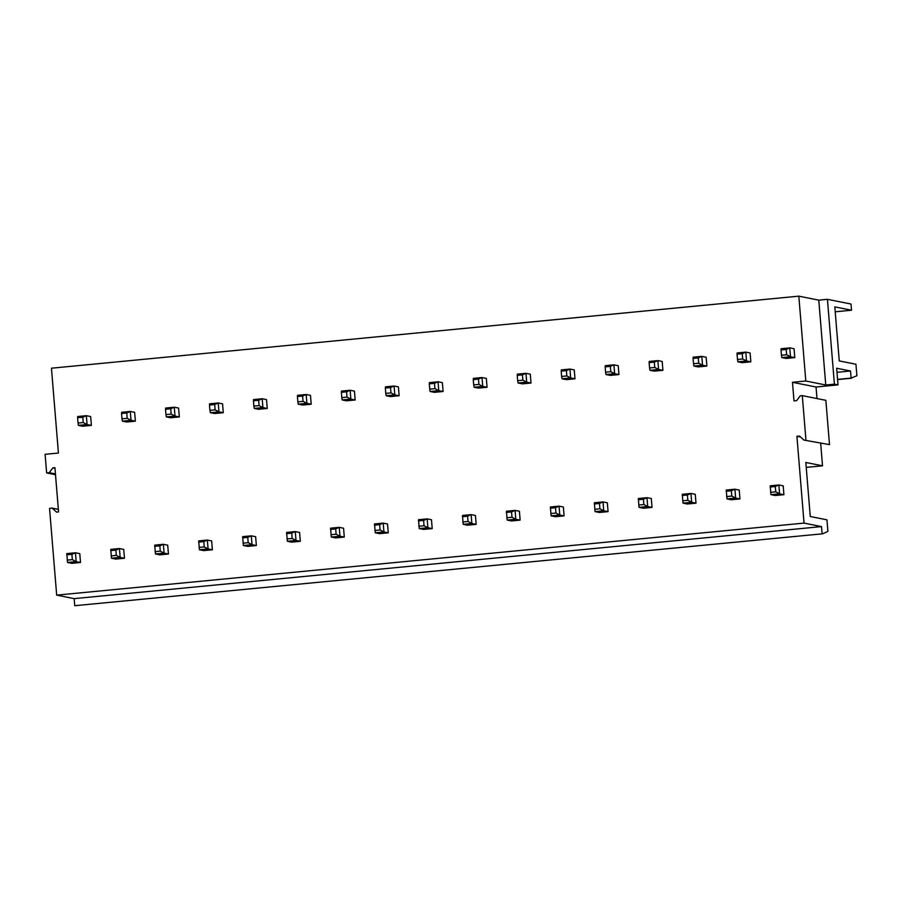 <?xml version="1.0" encoding="UTF-8"?>
<svg xmlns="http://www.w3.org/2000/svg" width="902" height="902" viewBox="0 0 902 902"><rect width="100%" height="100%" fill="white"/><g stroke="black" fill="none" stroke-linecap="round" stroke-linejoin="round"><path stroke-width="1.35" d="M816.986 398.56L816.039 387.003L792.475 382.29L793.997 400.883L796.601 400.635L800.299 395.82L802.295 395.628L825.86 400.33L829.502 444.618L803.941 440.097L829.502 444.618M803.941 440.097L799.51 436.061L796.917 436.309L800.593 437.042M805.926 439.905L802.295 395.628M822.117 533.68L821.53 526.599L74.156 598.635L74.742 605.716L822.703 533.792L827.912 531.357L826.965 519.845L810.267 516.508L805.824 462.478L822.523 465.815L806.23 467.394M822.703 533.792L74.742 605.716M820.685 443.446L822.523 465.815M796.917 436.309L804.043 523.104L821.53 526.599M804.043 523.104L56.679 595.14L74.156 598.635M834.406 384.162L838.026 384.883L836.65 368.23L850.518 371.004L851.105 378.085L856.9 375.762L855.953 364.25L839.255 360.913L834.812 306.883L851.511 310.22L851.003 304.03L827.427 299.317L834.406 384.162L825.758 384.996L818.779 300.152L798.822 296.16L51.448 368.208L58.427 453.041L45.1 454.326L46.633 472.93L55.496 474.7M838.026 384.883L816.039 387.003M56.679 595.14L49.542 508.356L52.136 508.097L56.567 512.133L58.562 511.941L54.921 467.664L52.925 467.856L54.966 468.262M52.925 467.856L49.227 472.682L55.428 473.922M52.136 508.097L58.348 509.337M851.511 310.22L835.218 311.799M851.691 378.209L837.586 379.562M851.105 378.085L837.575 379.392M850.518 371.004L836.988 372.3M818.779 300.152L827.427 299.317M46.633 472.93L49.227 472.682M798.822 296.16L805.802 381.005L792.475 382.29M783.917 494.691L783.195 485.84L778.866 484.972L770.218 485.806L770.939 494.668L775.269 495.525L783.917 494.691L779.599 493.834L770.939 494.668M786.149 358.444L794.797 357.609L794.076 348.747L789.757 347.89L781.098 348.724L781.008 349.931L786.206 349.435L789.757 347.89L790.479 356.741L781.831 357.575L786.149 358.444M739.956 498.93L739.223 490.079L734.904 489.211L726.257 490.045L726.978 498.896L731.297 499.764L739.956 498.93L735.637 498.062L726.978 498.896M742.188 362.672L750.836 361.837L750.114 352.986L745.796 352.118L737.137 352.953L737.047 354.17L742.245 353.663L745.796 352.118L746.518 360.98L737.87 361.815L742.188 362.672M695.994 503.169L695.262 494.307L690.943 493.45L682.284 494.285L683.017 503.136L687.335 504.004L695.994 503.169L691.676 502.301L683.017 503.136M698.227 366.911L706.875 366.077L706.153 357.226L701.824 356.358L693.176 357.192L693.086 358.41L698.283 357.902L701.824 356.358L702.557 365.22L693.897 366.054L698.227 366.911M652.033 507.409L651.3 498.547L646.982 497.69L638.323 498.524L639.056 507.375L643.374 508.243L652.033 507.409L647.704 506.541L639.056 507.375M654.254 371.15L662.914 370.316L662.181 361.465L657.862 360.597L649.214 361.431L649.124 362.649L654.311 362.142L657.862 360.597L658.595 369.459L649.936 370.294L654.254 371.15M608.061 511.648L607.339 502.786L603.021 501.918L594.362 502.752L595.094 511.614L599.413 512.483L608.061 511.648L603.742 510.78L595.094 511.614M610.293 375.39L618.952 374.555L618.22 365.705L613.901 364.836L605.242 365.671L605.163 366.877L610.35 366.381L613.901 364.836L614.634 373.687L605.975 374.522L610.293 375.39M564.1 515.876L563.378 507.025L559.048 506.157L550.4 506.992L551.122 515.854L555.452 516.711L564.1 515.876L559.781 515.019L551.122 515.854M566.332 379.629L574.991 378.795L574.258 369.933L569.94 369.076L561.281 369.91L561.202 371.117L566.388 370.621L569.94 369.076L570.662 377.927L562.014 378.761L566.332 379.629M520.138 520.116L519.417 511.265L515.087 510.397L506.439 511.231L507.161 520.093L511.49 520.95L520.138 520.116L515.82 519.259L507.161 520.093M522.371 383.869L531.03 383.034L530.297 374.172L525.979 373.315L517.32 374.15L517.229 375.356L522.427 374.86L525.979 373.315L526.7 382.166L518.052 383L522.371 383.869M476.177 524.355L475.444 515.504L471.126 514.636L462.478 515.47L463.2 524.321L467.518 525.189L476.177 524.355L471.859 523.498L463.2 524.321M478.41 388.108L487.057 387.274L486.336 378.412L482.018 377.555L473.358 378.389L473.268 379.595L478.466 379.099L482.018 377.555L482.739 386.406L474.091 387.24L478.41 388.108M432.216 528.595L431.483 519.732L427.165 518.875L418.505 519.71L419.238 528.561L423.557 529.429L432.216 528.595L427.898 527.726L419.238 528.561M434.448 392.336L443.096 391.502L442.375 382.651L438.045 381.783L429.397 382.617L429.307 383.835L434.505 383.327L438.045 381.783L438.778 390.645L430.119 391.479L434.448 392.336M388.255 532.834L387.522 523.972L383.203 523.115L374.544 523.949L375.277 532.8L379.595 533.668L388.255 532.834L383.925 531.966L375.277 532.8M390.487 396.576L399.135 395.741L398.413 386.89L394.084 386.022L385.436 386.857L385.346 388.074L390.532 387.567L394.084 386.022L394.817 394.884L386.157 395.719L390.487 396.576M344.293 537.073L343.561 528.211L339.242 527.354L330.583 528.189L331.316 537.04L335.634 537.908L344.293 537.073L339.964 536.205L331.316 537.04M346.515 400.815L355.174 399.981L354.441 391.13L350.123 390.262L341.475 391.096L341.384 392.314L346.571 391.806L350.123 390.262L350.855 399.124L342.196 399.958L346.515 400.815M300.321 541.301L299.599 532.451L295.281 531.582L286.622 532.417L287.355 541.279L291.673 542.136L300.321 541.301L296.003 540.445L287.355 541.279M302.553 405.054L311.213 404.22L310.48 395.369L306.161 394.501L297.502 395.335L297.423 396.542L302.61 396.046L306.161 394.501L306.894 403.352L298.235 404.186L302.553 405.054M256.36 545.541L255.638 536.69L251.308 535.822L242.661 536.656L243.382 545.518L247.712 546.375L256.36 545.541L252.041 544.684L243.382 545.518M258.592 409.294L267.251 408.459L266.518 399.597L262.2 398.74L253.541 399.575L253.451 400.781L258.649 400.285L262.2 398.74L262.922 407.591L254.274 408.426L258.592 409.294M212.398 549.78L211.666 540.929L207.347 540.061L198.699 540.896L199.421 549.758L203.739 550.615L212.398 549.78L208.08 548.923L199.421 549.758M214.631 413.533L223.279 412.699L222.557 403.837L218.239 402.98L209.58 403.814L209.489 405.021L214.687 404.524L218.239 402.98L218.96 411.831L210.313 412.665L214.631 413.533M168.437 554.02L167.704 545.169L163.386 544.301L154.738 545.135L155.46 553.986L159.778 554.854L168.437 554.02L164.119 553.152L155.46 553.986M170.67 417.773L179.318 416.938L178.596 408.076L174.266 407.208L165.618 408.042L165.528 409.26L170.726 408.764L174.266 407.208L174.999 416.07L166.351 416.904L170.67 417.773M124.476 558.259L123.743 549.397L119.425 548.54L110.766 549.374L111.498 558.225L115.817 559.093L124.476 558.259L120.146 557.391L111.498 558.225M126.708 422.001L135.356 421.166L134.635 412.315L130.305 411.447L121.657 412.282L121.567 413.499L126.765 412.992L130.305 411.447L131.038 420.309L122.379 421.144L126.708 422.001M80.515 562.498L79.782 553.636L75.464 552.779L66.804 553.614L67.537 562.465L71.856 563.333L80.515 562.498L76.185 561.63L67.537 562.465M82.736 426.24L91.395 425.406L90.662 416.555L86.344 415.687L77.696 416.521L77.606 417.739L82.792 417.231L86.344 415.687L87.077 424.549L78.418 425.383L82.736 426.24M805.802 381.005L825.758 384.996M770.128 487.024L775.314 486.516L775.754 491.827L770.567 492.334M775.314 486.516L778.866 484.972L779.599 493.834L775.754 491.827M786.206 349.435L786.645 354.745L790.479 356.741L794.797 357.609M786.645 354.745L781.448 355.241L781.008 349.931M781.448 355.241L781.831 357.575M726.166 491.252L731.353 490.756L731.793 496.066L726.606 496.574M731.353 490.756L734.904 489.211L735.637 498.062L731.793 496.066M742.245 353.663L742.673 358.985L746.518 360.98L750.836 361.837M742.673 358.985L737.486 359.481L737.047 354.17M737.486 359.481L737.87 361.815M682.205 495.491L687.392 494.995L687.831 500.306L682.634 500.813M687.392 494.995L690.943 493.45L691.676 502.301L687.831 500.306M698.283 357.902L698.712 363.224L702.557 365.22L706.875 366.077M698.712 363.224L693.525 363.72L693.086 358.41M693.525 363.72L693.897 366.054M638.233 499.731L643.43 499.234L643.87 504.545L638.672 505.041M643.43 499.234L646.982 497.69L647.704 506.541L643.87 504.545M654.311 362.142L654.751 367.452L658.595 369.459L662.914 370.316M654.751 367.452L649.564 367.96L649.124 362.649M649.564 367.96L649.936 370.294M594.271 503.97L599.469 503.474L599.909 508.784L594.711 509.28M599.469 503.474L603.021 501.918L603.742 510.78L599.909 508.784M610.35 366.381L610.789 371.692L614.634 373.687L618.952 374.555M610.789 371.692L605.592 372.199L605.163 366.877M605.592 372.199L605.975 374.522M550.31 508.209L555.508 507.702L555.936 513.024L550.75 513.52M555.508 507.702L559.048 506.157L559.781 515.019L555.936 513.024M566.388 370.621L566.828 375.931L570.662 377.927L574.991 378.795M566.828 375.931L561.63 376.438L561.202 371.117M561.63 376.438L562.014 378.761M506.349 512.449L511.547 511.941L511.975 517.263L506.789 517.759M511.547 511.941L515.087 510.397L515.82 519.259L511.975 517.263M522.427 374.86L522.867 380.17L526.7 382.166L531.03 383.034M522.867 380.17L517.669 380.667L517.229 375.356M517.669 380.667L518.052 383M462.388 516.688L467.574 516.181L468.014 521.491L462.827 521.999M467.574 516.181L471.126 514.636L471.859 523.498L468.014 521.491M478.466 379.099L478.906 384.41L482.739 386.406L487.057 387.274M478.906 384.41L473.708 384.906L473.268 379.595M473.708 384.906L474.091 387.24M418.427 520.916L423.613 520.42L424.053 525.731L418.855 526.238M423.613 520.42L427.165 518.875L427.898 527.726L424.053 525.731M434.505 383.327L434.933 388.649L438.778 390.645L443.096 391.502M434.933 388.649L429.747 389.145L429.307 383.835M429.747 389.145L430.119 391.479M374.465 525.156L379.652 524.66L380.092 529.97L374.894 530.466M379.652 524.66L383.203 523.115L383.925 531.966L380.092 529.97M390.532 387.567L390.972 392.889L394.817 394.884L399.135 395.741M390.972 392.889L385.785 393.385L385.346 388.074M385.785 393.385L386.157 395.719M330.493 529.395L335.691 528.899L336.13 534.209L330.933 534.706M335.691 528.899L339.242 527.354L339.964 536.205L336.13 534.209M346.571 391.806L347.011 397.117L350.855 399.124L355.174 399.981M347.011 397.117L341.824 397.624L341.384 392.314M341.824 397.624L342.196 399.958M286.532 533.634L291.729 533.138L292.158 538.449L286.971 538.945M291.729 533.138L295.281 531.582L296.003 540.445L292.158 538.449M302.61 396.046L303.049 401.356L306.894 403.352L311.213 404.22M303.049 401.356L297.852 401.864L297.423 396.542M297.852 401.864L298.235 404.186M242.57 537.874L247.768 537.366L248.197 542.688L243.01 543.184M247.768 537.366L251.308 535.822L252.041 544.684L248.197 542.688M258.649 400.285L259.088 405.596L262.922 407.591L267.251 408.459M259.088 405.596L253.89 406.103L253.451 400.781M253.89 406.103L254.274 408.426M198.609 542.113L203.796 541.606L204.235 546.916L199.049 547.424M203.796 541.606L207.347 540.061L208.08 548.923L204.235 546.916M214.687 404.524L215.127 409.835L218.96 411.831L223.279 412.699M215.127 409.835L209.929 410.331L209.489 405.021M209.929 410.331L210.313 412.665M154.648 546.341L159.834 545.845L160.274 551.156L155.076 551.663M159.834 545.845L163.386 544.301L164.119 553.152L160.274 551.156M170.726 408.764L171.155 414.074L174.999 416.07L179.318 416.938M171.155 414.074L165.968 414.57L165.528 409.26M165.968 414.57L166.351 416.904M110.687 550.581L115.873 550.085L116.313 555.395L111.115 555.903M115.873 550.085L119.425 548.54L120.146 557.391L116.313 555.395M126.765 412.992L127.193 418.314L131.038 420.309L135.356 421.166M127.193 418.314L122.007 418.81L121.567 413.499M122.007 418.81L122.379 421.144M66.714 554.82L71.912 554.324L72.352 559.635L67.154 560.131M71.912 554.324L75.464 552.779L76.185 561.63L72.352 559.635M82.792 417.231L83.232 422.553L87.077 424.549L91.395 425.406M83.232 422.553L78.046 423.049L77.606 417.739M78.046 423.049L78.418 425.383"/></g></svg>
